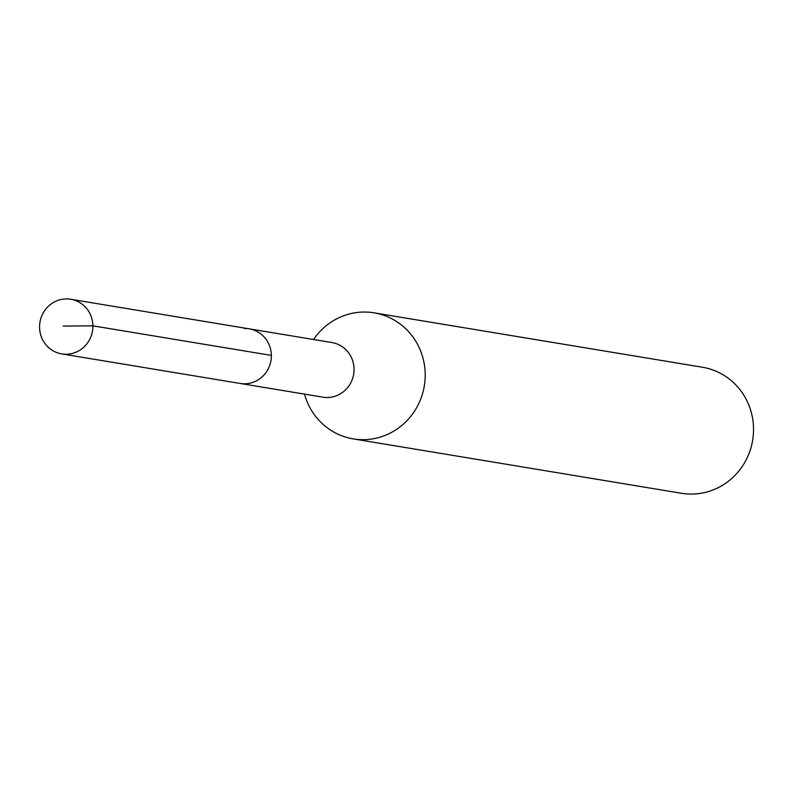 <?xml version="1.0" encoding="UTF-8"?>
<svg xmlns="http://www.w3.org/2000/svg" width="793" height="793" viewBox="0 0 793 793"><rect width="100%" height="100%" fill="white"/><g stroke="black" fill="none" stroke-linecap="round" stroke-linejoin="round"><path stroke-width="1.19" d="M66.622 354.223A27.686 26.635 99.4 0 1 61.705 353.896A27.686 26.635 99.4 0 1 39.65 324.773A27.686 26.635 99.4 0 1 65.849 298.941A27.686 26.635 99.4 0 1 70.755 299.268A27.686 26.635 99.4 0 1 92.821 328.391A27.686 26.635 99.4 0 1 66.622 354.223M245.087 383.792A27.686 26.635 -80.6 0 0 271.285 357.96A27.686 26.635 -80.6 0 0 249.22 328.837A27.686 26.635 99.4 0 1 271.285 357.96A27.686 26.635 99.4 0 1 245.087 383.792A27.686 26.635 99.4 0 1 240.17 383.465A27.686 26.635 -80.6 0 0 245.087 383.792M353.232 438.886L681.564 493.296A63.886 61.467 -80.6 0 0 692.894 494.059A63.886 61.467 -80.6 0 0 753.35 434.455A63.886 61.467 -80.6 0 0 702.449 367.248L374.118 312.839A63.886 61.467 99.4 0 1 425.018 380.045A63.886 61.467 99.4 0 1 364.562 439.659A63.886 61.467 99.4 0 1 353.232 438.886A63.886 61.467 99.4 0 1 304.492 394.121M313.542 339.503A63.886 61.467 99.4 0 1 362.788 312.065A63.886 61.467 99.4 0 1 374.118 312.839M61.705 353.896L322.86 397.164A27.686 26.635 -80.6 0 0 327.767 397.501A27.686 26.635 -80.6 0 0 353.965 371.669A27.686 26.635 -80.6 0 0 331.91 342.546L70.755 299.268M244.313 328.51A27.686 26.635 99.4 0 1 249.22 328.837M63.153 326.072L92.9 325.834L271.365 355.413"/></g></svg>
